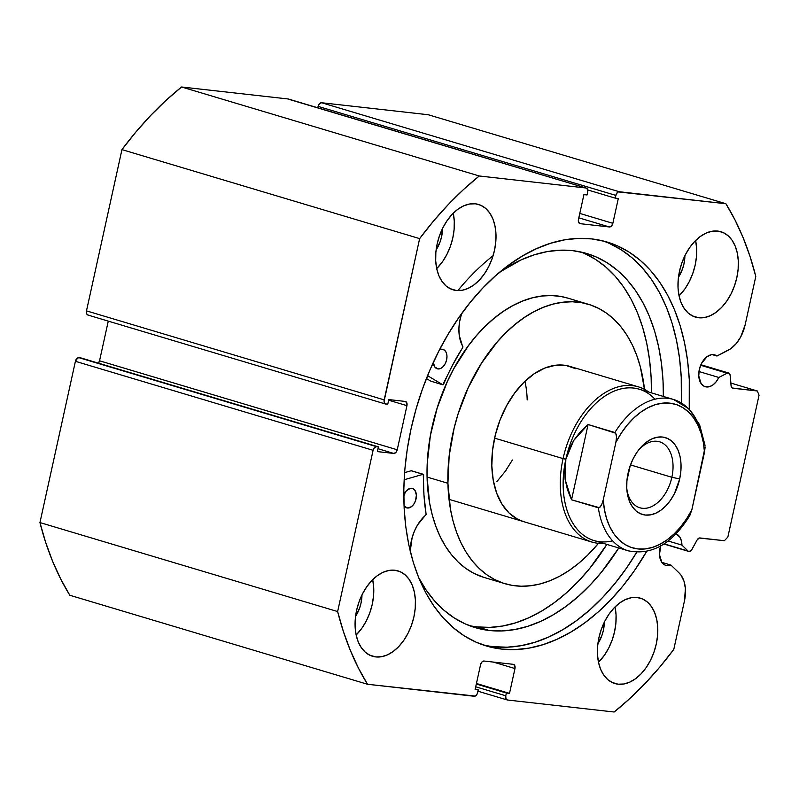 <?xml version="1.0" encoding="UTF-8"?>
<svg xmlns="http://www.w3.org/2000/svg" width="799" height="799" viewBox="0 0 799 799"><rect width="100%" height="100%" fill="white"/><g stroke="black" fill="none" stroke-linecap="round" stroke-linejoin="round"><path stroke-width="1.2" d="M688.039 551.01L664.139 543.859L688.039 551.01A4.055 2.597 106.6 0 0 689.058 551.5A4.055 2.597 -73.4 0 1 688.758 551.44A4.055 2.597 -73.4 0 1 688.039 551.01L681.947 545.118L688.039 551.01M289.158 99.396L585.907 187.985A4.055 2.597 -73.4 0 1 586.206 188.045A4.055 2.597 -73.4 0 1 587.655 192.219L587.045 194.976L583.919 194.626L578.456 219.445A4.055 2.597 -73.4 0 0 579.904 223.62A4.055 2.597 -73.4 0 0 580.204 223.68L609.387 226.966L578.816 217.827L609.387 226.966A4.055 2.597 -73.4 0 0 612.853 223.311L579.784 213.423L612.853 223.311L618.316 198.492L615.19 198.142L587.684 189.912L615.19 198.142L615.799 195.385L318.112 106.387L317.802 107.795L318.112 106.387A4.055 2.597 106.6 0 1 321.578 102.741L619.265 191.74L321.578 102.741L319.48 103.69L318.112 106.387L615.799 195.385A4.055 2.597 -73.4 0 1 619.265 191.74L725.911 203.735L428.234 114.736L321.578 102.741L428.234 114.736L725.911 203.735A324.004 207.83 -73.4 0 1 755.794 276.434L745.117 324.963A30.242 19.396 -73.4 0 1 728.029 350.362L716.973 356.024L712.249 354.616L716.973 356.024A16.609 10.647 -73.4 0 0 714.745 354.886A16.609 10.647 -73.4 0 0 713.537 354.646L711.39 354.716L707.005 356.704L701.472 363.505L699.305 369.597L698.755 375.87L701.093 383.56L704.418 386.406L709.812 386.566L713.207 384.719L716.294 381.592L718.81 377.458L727.13 373.193L700.663 365.273L727.13 373.193A4.055 2.597 -73.4 0 1 728.608 373.003A4.055 2.597 -73.4 0 1 730.176 375.48L731.055 385.697A4.055 2.597 -73.4 0 0 732.613 388.174A4.055 2.597 -73.4 0 0 732.913 388.234L757.312 390.981L759.05 395.215L727.859 537.058L724.393 540.703L699.994 537.957A4.055 2.597 -73.4 0 0 697.128 539.964L691.914 549.492A4.055 2.597 -73.4 0 1 689.058 551.5L691.315 550.381L697.128 539.964L699.225 538.037L724.393 540.703L727.859 537.058L759.05 395.215L757.312 390.981L732.214 387.994L731.245 386.666L730.176 375.48L729.157 373.283L727.13 373.193L718.81 377.458L698.955 371.525L718.81 377.458A16.609 10.647 -73.4 0 1 706.436 386.956L704.089 386.257L706.436 386.956A16.609 10.647 -73.4 0 1 705.227 386.706A16.609 10.647 -73.4 0 1 699.524 368.669A16.609 10.647 -73.4 0 1 713.537 354.646L716.973 356.024L730.885 348.604L736.219 343.59L740.723 336.908L745.117 324.963L755.794 276.434L750.051 256.519L743.13 237.693L735.07 220.065L725.911 203.735L618.206 191.92L616.329 193.897L615.19 198.142L618.316 198.492L612.853 223.311L611.485 226.017L609.387 226.966L580.204 223.68L578.606 222.322L578.456 219.445L583.919 194.626L587.045 194.976L587.655 192.219L587.505 189.343L585.907 187.985L479.26 175.98L463.54 189.513L448.309 204.524L433.637 220.923L419.635 238.611L384.049 401.398L384.988 403.695L387.745 404.304L388.783 399.58L405.203 401.428L406.791 402.786L406.941 405.662L397.233 449.787L395.865 452.494L393.767 453.433L377.348 451.595L378.386 446.861L376.559 446.661L374.461 447.6L373.093 450.306L337.637 611.555L343.38 631.47L350.302 650.296L358.361 667.934L367.51 684.264L475.225 696.069L477.103 694.101L478.241 689.857L475.115 689.507L480.569 664.678L481.947 661.981L484.044 661.033L513.228 664.319L514.816 665.677L514.965 668.553L509.512 693.372L506.386 693.023L505.777 695.779L505.927 698.656L507.515 700.014L614.161 712.009L629.882 698.486L645.123 683.475L659.784 667.075L673.797 649.377L684.463 600.858L685.402 588.523L683.984 581.173L681.058 575.23L679.09 572.933L671.01 565.113L661.872 562.376L671.01 565.113A16.609 10.647 -73.4 0 1 667.145 565.672L664.798 564.973L667.145 565.672A16.609 10.647 -73.4 0 1 665.937 565.422A16.609 10.647 -73.4 0 1 660.623 546.017M482.346 644.673A210.806 135.221 106.6 0 0 493.582 646.681L501.622 649.088A210.806 135.221 -73.4 0 1 486.331 645.972A210.806 135.221 -73.4 0 1 413.902 416.958A210.806 135.221 -73.4 0 1 591.799 238.911L604.883 241.398L617.397 245.832L629.232 252.174L640.279 260.364L650.416 270.322L659.565 281.957L667.614 295.151L674.506 309.772L680.169 325.692L684.543 342.751L687.589 360.778L689.277 379.615L689.237 409.078A210.806 135.221 -73.4 0 0 607.09 242.027L607.01 241.997M456.289 290.486A44.554 28.574 -73.4 0 1 453.063 289.827A44.554 28.574 -73.4 0 1 437.752 241.438A44.554 28.574 -73.4 0 1 475.355 203.805L480.758 205.273L485.592 208.339L489.667 212.904L492.833 218.776L494.951 225.747L495.949 233.538L495.799 241.857L494.491 250.377L492.074 258.766L488.658 266.716L484.364 273.907L479.35 280.079L473.827 284.973L467.984 288.429L462.072 290.287L456.289 290.486L450.886 289.028L446.052 285.952L441.977 281.398L438.811 275.515L436.693 268.544L435.695 260.754L435.854 252.444L437.153 243.925L439.57 235.525L442.986 227.585L447.28 220.384L452.294 214.222L457.817 209.318L463.66 205.872L469.572 204.015L475.355 203.805A44.554 28.574 -73.4 0 1 478.581 204.464A44.554 28.574 -73.4 0 1 493.892 252.864A44.554 28.574 -73.4 0 1 456.289 290.486L449.997 288.609L456.289 290.486M375.73 656.918A44.554 28.574 -73.4 0 1 372.494 656.269A44.554 28.574 -73.4 0 1 357.193 607.869A44.554 28.574 -73.4 0 1 394.786 570.236L400.199 571.704L405.033 574.771L409.108 579.335L412.264 585.218L414.381 592.179L415.39 599.979L415.23 608.289L413.922 616.808L411.515 625.198L408.089 633.148L403.795 640.339L398.791 646.511L393.258 651.415L387.425 654.86L381.503 656.718L375.73 656.918L370.317 655.46L365.483 652.393L361.408 647.829L358.252 641.947L356.124 634.975L355.126 627.185L355.285 618.875L356.594 610.356L359.001 601.967L362.416 594.017L366.721 586.816L371.725 580.653L377.258 575.749L383.091 572.304L389.013 570.446L394.786 570.236A44.554 28.574 -73.4 0 1 398.022 570.895A44.554 28.574 -73.4 0 1 413.323 619.295A44.554 28.574 -73.4 0 1 375.73 656.918L369.438 655.04L375.73 656.918M698.636 317.752A44.554 28.574 -73.4 0 1 695.41 317.103A44.554 28.574 -73.4 0 1 680.099 268.704A44.554 28.574 -73.4 0 1 717.702 231.071L723.105 232.539L727.939 235.605L732.014 240.169L735.18 246.052L737.297 253.013L738.296 260.814L738.146 269.123L736.838 277.643L734.421 286.032L731.005 293.982L726.71 301.173L721.697 307.345L716.174 312.249L710.331 315.695L704.418 317.553L698.636 317.752L693.232 316.294L688.398 313.228L684.324 308.664L681.157 302.781L679.04 295.81L678.041 288.02L678.191 279.71L679.5 271.191L681.917 262.801L685.332 254.851L689.627 247.65L694.641 241.488L700.164 236.584L706.006 233.138L711.919 231.281L717.702 231.071A44.554 28.574 -73.4 0 1 720.928 231.73A44.554 28.574 -73.4 0 1 736.239 280.129A44.554 28.574 -73.4 0 1 698.636 317.752L692.343 315.875L698.636 317.752M618.076 684.194A44.554 28.574 -73.4 0 1 614.84 683.535A44.554 28.574 -73.4 0 1 599.54 635.135A44.554 28.574 -73.4 0 1 637.133 597.502L642.546 598.97L647.38 602.037L651.455 606.601L654.611 612.483L656.728 619.455L657.737 627.245L657.577 635.555L656.269 644.074L653.862 652.463L650.436 660.413L646.141 667.614L641.138 673.777L635.605 678.681L629.772 682.126L623.849 683.984L618.076 684.194L612.663 682.726L607.829 679.659L603.754 675.095L600.598 669.212L598.471 662.251L597.472 654.451L597.632 646.141L598.94 637.622L601.347 629.232L604.763 621.282L609.068 614.091L614.071 607.919L619.605 603.015L625.437 599.57L631.36 597.712L637.133 597.502A44.554 28.574 -73.4 0 1 640.369 598.161A44.554 28.574 -73.4 0 1 655.669 646.561A44.554 28.574 -73.4 0 1 618.076 684.194L611.784 682.306L618.076 684.194M288.799 99.156A4.055 2.597 106.6 0 0 288.519 99.046A4.055 2.597 106.6 0 0 288.229 98.986L585.907 187.985L479.26 175.98L181.583 86.991L288.229 98.986L181.583 86.991L165.862 100.514L150.621 115.525L135.96 131.925L121.947 149.623L86.492 310.871L86.642 313.747L88.23 315.106A4.055 2.597 106.6 0 1 87.94 315.046A4.055 2.597 106.6 0 1 86.492 310.871L121.947 149.623L419.635 238.611L384.179 399.87L86.492 310.871L384.179 399.87A4.055 2.597 -73.4 0 0 385.627 404.044L87.94 315.046M385.627 404.044A4.055 2.597 -73.4 0 0 385.917 404.104L387.745 404.304L388.783 399.58L405.203 401.428A4.055 2.597 -73.4 0 1 405.493 401.488A4.055 2.597 -73.4 0 1 406.941 405.662L388.644 400.189L406.941 405.662L397.233 449.787L99.545 360.798L108.274 321.128L99.545 360.798L98.177 363.495M98.457 363.175A4.055 2.597 106.6 0 0 99.545 360.798L397.233 449.787A4.055 2.597 -73.4 0 1 393.767 453.433L377.977 448.718L393.767 453.433L377.348 451.595L378.386 446.861L80.699 357.862L378.386 446.861L80.699 357.862L77.813 357.852L75.406 361.308L39.95 522.566L45.693 542.481L52.614 561.307L60.674 578.935L69.823 595.265L367.51 684.264L474.157 696.259A4.055 2.597 -73.4 0 0 477.632 692.613L478.241 689.857L475.115 689.507L480.569 664.678A4.055 2.597 -73.4 0 1 484.044 661.033L513.228 664.319A4.055 2.597 -73.4 0 1 513.517 664.378A4.055 2.597 -73.4 0 1 514.965 668.553L509.512 693.372L506.386 693.023L505.777 695.779L475.705 686.79L505.777 695.779A4.055 2.597 -73.4 0 0 507.225 699.954A4.055 2.597 -73.4 0 0 507.515 700.014L614.161 712.009A324.004 207.83 -73.4 0 0 673.797 649.377L684.463 600.858A30.242 19.396 -73.4 0 0 679.09 572.933L671.01 565.113L667.145 565.672L665.128 565.123L661.802 562.276L659.465 554.586L660.903 545.188M676.094 533.832L679.729 536.968L681.327 540.633L681.947 545.118L668.144 540.993L681.947 545.118A16.609 10.647 -73.4 0 0 676.094 533.832M636.733 552.249A210.806 135.221 106.6 0 1 493.582 646.681L501.622 649.088A210.806 135.221 -73.4 0 0 646.681 551.42L634.436 570.626L622.96 585.897L610.736 599.809L597.902 612.214L584.578 623L570.886 632.059L556.963 639.31L542.94 644.683L528.948 648.119L515.135 649.587L501.622 649.088L488.549 646.601L476.024 642.166L464.189 635.824L453.153 627.634L443.006 617.677L433.867 606.041L425.807 592.848L418.916 578.226L413.263 562.306L408.888 545.248L405.842 527.22L404.144 508.384L403.825 488.928L404.883 469.043L407.31 448.908L411.076 428.733L416.149 408.708L422.481 389.023L430.002 369.857L438.661 351.42L448.349 333.862L458.986 317.373L470.471 302.102L482.686 288.189L495.52 275.785L508.853 264.998L522.546 255.94L536.469 248.689L550.491 243.315L564.474 239.88L578.296 238.402L591.799 238.911A210.806 135.221 -73.4 0 1 607.09 242.027M75.406 361.308L373.093 450.306L337.637 611.555L39.95 522.566L75.406 361.308L373.093 450.306A4.055 2.597 -73.4 0 1 376.559 446.661L78.871 357.662A4.055 2.597 106.6 0 0 75.406 361.308M442.546 228.464A27.136 17.408 -73.4 0 1 436.114 249.987L440.139 241.767L441.607 236.654L442.546 228.464M361.977 594.895A27.136 17.408 -73.4 0 1 355.545 616.419L359.57 608.199L361.038 603.085L361.977 594.895M684.893 255.73A27.136 17.408 -73.4 0 1 678.461 277.253L682.486 269.033L683.954 263.92L684.893 255.73M604.324 622.171A27.136 17.408 -73.4 0 1 597.892 643.684L601.917 635.465L603.385 630.351L604.324 622.161M598.491 662.301L604.463 655.15L608.768 647.959L612.184 640.009L614.591 631.61L615.899 623.1L616.059 614.781L615.04 606.93A44.554 28.574 106.6 0 1 598.491 662.301M679.05 295.87L685.033 288.719L689.327 281.518L692.743 273.578L695.16 265.178L696.468 256.659L696.618 248.349L695.609 240.499A44.554 28.574 106.6 0 1 679.05 295.87M356.144 635.035L362.117 627.884L366.421 620.683L369.837 612.743L372.244 604.344L373.552 595.834L373.712 587.515L372.694 579.665A44.554 28.574 106.6 0 1 356.144 635.035M436.703 268.604L442.686 261.453L446.981 254.252L450.406 246.312L452.813 237.912L454.122 229.393L454.271 221.083L453.263 213.233A44.554 28.574 106.6 0 1 436.703 268.604M757.312 390.981L730.825 383.061L757.312 390.981M476.314 684.034L506.386 693.023L476.314 684.034M476.434 683.485L509.512 693.372L476.434 683.485M493.313 662.081L514.965 668.553L493.313 662.081M475.235 688.958L478.241 689.857L475.235 688.958M609.357 243.425L621.203 249.767L632.239 257.957L642.376 267.925L651.525 279.55L659.574 292.744L666.466 307.365L672.129 323.285L676.503 340.344L679.549 358.381L681.237 377.208L681.377 402.916A210.806 135.221 106.6 0 0 603.045 240.918M493.582 646.681L507.095 647.19L520.908 645.712L534.901 642.276L548.923 636.913L562.846 629.662L576.538 620.593L589.862 609.807L602.696 597.402L614.92 583.5L626.406 568.219L637.043 551.729M479.26 175.98L181.583 86.991A324.004 207.83 106.6 0 0 121.947 149.623L419.635 238.611A324.004 207.83 -73.4 0 1 479.26 175.98M337.637 611.555L39.95 522.566A324.004 207.83 106.6 0 0 69.823 595.265L367.51 684.264A324.004 207.83 -73.4 0 1 337.637 611.555M523.515 521.607A80.999 51.955 -73.4 0 1 491.824 465.817L493.233 480.219L496.698 493.223L502.082 504.339L509.183 513.128L517.732 519.27L523.735 521.667M504.948 583.689A145.798 93.523 -73.4 0 0 598.471 543.33L587.545 555.265L578.526 563.415L569.198 570.416L559.66 576.199L549.992 580.703L540.284 583.899L530.646 585.737L521.168 586.216L511.929 585.327L503.02 583.08L494.541 579.485L486.561 574.591L479.16 568.439L472.409 561.088L466.376 552.608L461.113 543.08L456.678 532.603L453.113 521.268L450.446 509.193L447.909 483.275A145.798 93.523 -73.4 0 1 588.473 304.309A145.798 93.523 -73.4 0 1 644.503 389.373L640.309 366.721L636.743 355.395L632.309 344.918L627.045 335.39L621.013 326.911L614.261 319.56L606.86 313.408L598.88 308.504L590.401 304.918L581.502 302.671L572.264 301.772L562.776 302.252L553.138 304.099L543.44 307.295L533.772 311.8L524.224 317.583L514.896 324.584L505.877 332.734L497.248 341.952L481.497 363.245L468.254 387.635L458.027 414.202L454.172 427.974L449.168 455.849L447.909 483.275L427.066 477.053L447.909 483.275A145.798 93.523 -73.4 0 0 504.948 583.689L484.114 577.457A145.798 93.523 106.6 0 1 427.066 477.053L429.602 502.961L432.279 515.045L435.845 526.371L440.279 536.848L445.542 546.376L451.575 554.856L458.326 562.206L465.727 568.359L473.707 573.263L484.184 577.487M588.473 304.309L567.64 298.077A145.798 93.523 106.6 0 0 427.066 477.053L427.225 463.46L430.371 435.675L437.193 407.969L447.42 381.403L453.692 368.878L468.264 345.927L476.414 335.72L485.043 326.501L494.062 318.352L503.39 311.35L512.928 305.568L522.606 301.063L532.304 297.867L541.942 296.029L551.42 295.55L560.658 296.439L567.709 298.097M575.699 368.729L566.042 365.483L555.635 365.253L544.898 368.049L534.221 373.762L524.024 382.182L514.706 392.978L506.616 405.722L500.064 419.944L495.3 435.095L492.524 450.586L491.824 465.817A80.999 51.955 -73.4 0 1 569.917 366.391L638.381 386.856A80.999 51.955 -73.4 0 1 648.868 392.109A80.999 51.955 106.6 0 0 563.065 458.606A80.999 51.955 106.6 0 0 603.625 543.44A80.999 51.955 -73.4 0 1 591.979 542.072A80.999 51.955 -73.4 0 1 563.065 458.606L494.591 438.132L563.065 458.606A80.999 51.955 -73.4 0 1 638.381 386.856M527.07 397.013L527.18 399.929A80.999 51.955 106.6 0 0 524.913 381.323M512.389 460.024L504.299 472.778M671.859 477.283A34.427 22.082 106.6 0 0 664.658 444.524A34.427 22.082 106.6 0 0 638.481 450.187A34.427 22.082 -73.4 0 1 659.574 441.807A34.427 22.082 -73.4 0 1 671.859 477.283L630.491 464.918L671.859 477.283A34.427 22.082 -73.4 0 1 639.849 507.774A34.427 22.082 -73.4 0 1 626.816 489.188A34.427 22.082 106.6 0 0 648.259 507.804A34.427 22.082 106.6 0 0 671.859 477.283L679.679 478.941L671.859 477.283M628.084 473.138A40.1 25.718 -73.4 0 1 639.58 448.808A40.1 25.718 -73.4 0 1 670.741 440.359A40.1 25.718 -73.4 0 1 679.679 478.941L680.858 471.27L680.998 463.79L680.099 456.778L678.181 450.506L675.345 445.213L671.679 441.108L667.325 438.341L662.461 437.033L657.257 437.213L651.934 438.891L646.681 441.987L641.707 446.401L637.193 451.954L633.327 458.426L630.251 465.577L626.905 480.798L626.766 488.279L627.664 495.29L629.572 501.562L632.418 506.856L636.084 510.961L640.438 513.727L645.302 515.045L650.506 514.866L655.829 513.188L661.083 510.082L666.056 505.667L670.561 500.124L674.436 493.642L679.679 478.941A40.1 25.718 -73.4 0 1 651.485 514.666A40.1 25.718 -73.4 0 1 626.975 490.946A40.1 25.718 -73.4 0 1 628.084 473.138M612.613 540.833A78.971 50.657 -73.4 0 1 565.852 459.195L563.065 458.606L565.852 459.195A78.971 50.657 -73.4 0 1 654.95 399.22M496.888 481.617L505.997 470.401M705.028 445.373L699.624 424.848L689.207 409.048L673.527 399.48L639.29 389.243A78.971 50.657 106.6 0 0 565.852 459.195L573.682 440.499L588.084 424.519L614.88 432.529A78.971 50.657 -73.4 0 1 673.527 399.48A78.971 50.657 -73.4 0 1 703.48 442.496L704.818 444.324M565.852 459.195A78.971 50.657 106.6 0 0 594.047 540.583L628.284 550.811A78.971 50.657 -73.4 0 1 598.331 507.804L571.535 499.794L565.123 479.4L565.852 459.195L568.898 449.577L573.682 440.499L580.104 432.089L588.084 424.519L615.729 433.218L616.538 436.973L615.899 442.296L603.255 499.804L601.617 504.828L599.35 507.675L571.535 499.794L588.084 424.519L571.535 499.794L567.45 489.657L565.123 479.4L564.593 469.193L565.852 459.195M672.998 399.33A78.971 50.657 106.6 0 0 614.88 432.529L616.219 434.356L616.538 436.973L615.899 442.296A74.926 48.06 -73.4 0 1 669.902 403.145A74.926 48.06 -73.4 0 1 704.498 452.274L691.854 509.772L686.561 518.831L680.568 526.98L674.006 534.042L667.025 539.884L659.764 544.379L652.374 547.415L645.023 548.943L637.852 548.933L631.03 547.375L624.678 544.299L618.955 539.784L613.972 533.922L609.827 526.821L606.621 518.661L604.414 509.582L603.255 499.804L615.899 442.296L621.203 433.248L627.195 425.098L633.747 418.027L640.738 412.184L647.999 407.7L655.38 404.654L662.741 403.125L669.902 403.145L676.733 404.703L683.075 407.77L688.808 412.294L693.792 418.157L697.926 425.248L701.132 433.418L703.34 442.486L704.498 452.274L705.137 446.951L691.854 509.772L689.697 515.774M688.858 516.913L687.959 517.642M628.284 550.811C651.634 555.645 672.119 543.939 689.757 515.675L691.854 509.772A74.926 48.06 -73.4 0 1 637.852 548.933A74.926 48.06 -73.4 0 1 603.255 499.804L601.617 504.828L600.259 506.946L598.331 507.804A78.971 50.657 106.6 0 0 628.813 550.97M411.475 470.771A0.809 0.519 106.6 0 0 411.355 470.731L423.26 474.296A0.809 0.519 -73.4 0 0 423.12 474.306L404.144 479.76L423.12 474.306L411.205 470.751L423.12 474.306A0.809 0.519 -73.4 0 1 423.26 474.296L411.355 470.731A0.809 0.519 106.6 0 0 411.205 470.751L404.594 472.648L411.205 470.751A0.809 0.519 -73.4 0 1 411.355 470.731L411.635 470.931M403.775 494.971A10.127 6.492 -73.4 0 1 411.705 488.309A10.127 6.492 -73.4 0 1 412.444 488.459A10.127 6.492 -73.4 0 1 415.919 499.455A10.127 6.492 -73.4 0 1 407.38 508.004L405.942 507.575L407.38 508.004A10.127 6.492 -73.4 0 1 406.641 507.854A10.127 6.492 -73.4 0 1 404.024 505.787L407.38 508.004L411.365 506.756L413.752 504.239L415.51 500.793L416.389 495.06L414.961 490.376L412.933 488.638L410.396 488.349L406.471 490.676L403.575 495.52M433.268 362.177L434.696 366.871L437.952 368.938A10.127 6.492 -73.4 0 1 437.223 368.788A10.127 6.492 -73.4 0 1 433.288 362.486M439.51 349.762A10.127 6.492 -73.4 0 1 442.286 349.233L439.51 349.762M469.223 625.577A195.196 125.203 106.6 0 0 477.363 626.905L489.268 630.471A195.196 125.203 -73.4 0 1 475.105 627.585A195.196 125.203 -73.4 0 1 418.736 577.777M418.596 577.507L426.057 589.932L434.556 600.888L443.994 610.266L454.291 617.987L465.348 623.959L477.043 628.134L489.268 630.471L501.782 630.94L514.566 629.572L527.52 626.386L540.504 621.422L553.397 614.701L566.082 606.311L578.416 596.324L590.301 584.838L601.617 571.964L618.776 547.974A195.196 125.203 -73.4 0 1 489.268 630.471L477.363 626.905A195.196 125.203 106.6 0 0 606.86 544.409L589.712 568.399L578.396 581.282L566.511 592.768L554.166 602.756L541.492 611.145L528.598 617.857L515.615 622.83L502.661 626.016L489.867 627.375L477.363 626.905M572.773 250.666A195.196 125.203 -73.4 0 1 586.925 253.553A195.196 125.203 -73.4 0 1 663.36 396.444L663.03 380.953L661.462 363.515L658.636 346.816L654.591 331.016L649.347 316.284L642.965 302.741L635.505 290.526L627.045 279.75L617.657 270.531L607.43 262.951L596.473 257.078L584.878 252.963L572.773 250.666L560.129 250.207L547.215 251.605L534.131 254.861L521.018 259.945L499.904 272.01A195.196 125.203 -73.4 0 1 572.773 250.666M584.558 253.513L595.525 259.385L605.742 266.976L615.14 276.194L623.6 286.961L631.06 299.176L637.442 312.719L642.686 327.46L646.731 343.25L649.557 359.95L651.125 377.388L651.455 392.878A195.196 125.203 106.6 0 0 580.903 252.005M457.857 290.596A222.751 142.881 -73.4 0 1 493.073 255.75M426.426 378.536L430.901 381.203L442.806 384.758L427.565 375.69L442.806 384.758L430.901 381.203L426.426 378.536M442.876 384.798A0.809 0.519 -73.4 0 0 443.565 384.289A168.479 108.075 -73.4 0 1 462.731 347.535A0.809 0.519 -73.4 0 0 462.821 346.496A34.307 22.012 -73.4 0 1 461.592 313.687L459.535 322.007L458.906 328.858L459.255 335.41L462.851 347.275L452.464 365.303L442.806 384.758A0.809 0.519 -73.4 0 0 442.876 384.798L430.971 381.233A0.809 0.519 106.6 0 0 431.061 381.253M411.415 470.741L423.32 474.306A0.809 0.519 -73.4 0 0 423.26 474.296L423.959 494.941L426.107 514.386L417.597 524.893L414.451 531.045L412.114 537.707L410.227 551.42M437.952 368.938L440.609 368.469L443.195 366.571L445.313 363.535L446.631 359.82L446.971 355.994L446.261 352.639L444.614 350.262L442.286 349.233A10.127 6.492 -73.4 0 1 443.016 349.383A10.127 6.492 -73.4 0 1 446.501 360.379A10.127 6.492 -73.4 0 1 437.952 368.938M403.605 497.238L404.444 493.392M403.785 496.678A10.127 6.492 106.6 0 0 404.434 493.552M410.227 551.16A34.307 22.012 -73.4 0 1 425.747 515.115A0.809 0.519 -73.4 0 0 426.107 514.107A168.479 108.075 -73.4 0 1 423.64 474.916A0.809 0.519 -73.4 0 0 423.32 474.306M688.758 551.44L663.909 544.009M477.942 691.205L507.175 699.944M288.519 99.046L586.206 188.045M728.568 372.993L700.903 364.724M591.979 542.072L449.088 499.355"/></g></svg>
